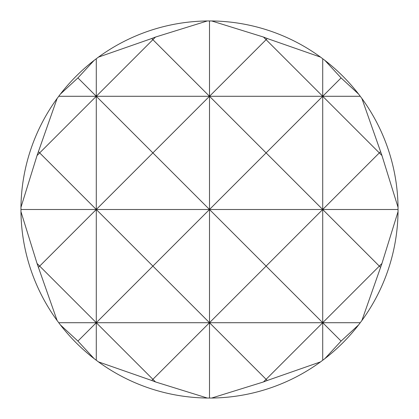 <?xml version="1.0" encoding="UTF-8"?>
<svg xmlns="http://www.w3.org/2000/svg" width="419" height="419" viewBox="0 0 419 419"><rect width="100%" height="100%" fill="white"/><g stroke="black" fill="none" stroke-linecap="round" stroke-linejoin="round"><path stroke-width="0.63" d="M324.893 358.617L341.087 341.087L322.714 322.714L266.107 379.321L209.5 322.714L152.893 379.321L155.522 381.95L207.321 398.04L211.679 398.04A188.55 188.55 0 0 0 320.535 361.885L324.893 358.617A188.55 188.55 0 0 0 358.617 324.893L361.885 320.535A188.55 188.55 0 0 0 398.04 211.679L398.04 207.321A188.55 188.55 0 0 0 361.885 98.465L358.617 94.107A188.55 188.55 0 0 0 324.893 60.383L320.535 57.115A188.55 188.55 0 0 0 211.679 20.96L209.5 20.95L209.5 96.286L266.107 39.679L322.714 96.286L341.087 77.913L324.893 60.383M398.04 207.321L381.95 155.522L361.885 98.465M341.087 341.087L358.617 324.893M358.617 94.107L341.087 77.913M209.5 20.95L207.321 20.96L155.522 37.05L152.893 39.679L151.73 38.517L98.465 57.115L94.107 60.383L77.913 77.913L60.383 94.107L57.115 98.465L37.05 155.522L20.96 207.321L20.96 211.679L37.05 263.478L57.115 320.535L60.383 324.893L77.913 341.087L94.107 358.617L98.465 361.885L151.73 380.483L152.893 379.321L96.286 322.714L96.286 360.277M57.115 98.465A188.55 188.55 0 0 0 20.96 207.321M60.383 324.893A188.55 188.55 0 0 0 94.107 358.617M94.107 60.383A188.55 188.55 0 0 0 60.383 94.107L58.723 96.286L96.286 96.286L152.893 39.679L209.5 96.286L209.5 209.5L266.107 152.893L209.5 96.286L152.893 152.893L209.5 209.5L152.893 266.107L96.286 209.5L39.679 266.107L37.05 263.478M38.517 267.27L39.679 266.107L96.286 322.714L152.893 266.107L209.5 322.714L266.107 266.107L322.714 322.714L209.5 322.714L209.5 398.05M96.286 58.723L96.286 96.286L39.679 152.893L38.517 151.73M77.913 77.913L96.286 96.286L96.286 209.5L20.95 209.5M37.05 155.522L39.679 152.893L96.286 209.5L96.286 322.714L77.913 341.087M380.483 151.73L379.321 152.893L381.95 155.522M322.714 58.723L322.714 96.286L96.286 96.286L152.893 152.893L96.286 209.5L209.5 209.5L209.5 322.714L58.723 322.714M361.885 320.535L381.95 263.478L379.321 266.107L322.714 209.5L322.714 360.277M320.535 57.115L267.27 38.517L266.107 39.679L263.478 37.05L211.679 20.96M211.679 398.04L263.478 381.95L266.107 379.321L267.27 380.483L320.535 361.885M155.522 37.05L151.73 38.517M207.321 20.96A188.55 188.55 0 0 0 98.465 57.115M151.73 380.483L155.522 381.95M98.465 361.885A188.55 188.55 0 0 0 207.321 398.04M381.95 263.478L398.04 211.679M20.96 211.679A188.55 188.55 0 0 0 57.115 320.535M263.478 381.95L267.27 380.483M267.27 38.517L263.478 37.05M360.277 322.714L322.714 322.714L379.321 266.107L380.483 267.27M360.277 96.286L322.714 96.286L266.107 152.893L322.714 209.5L266.107 266.107L209.5 209.5L322.714 209.5L379.321 152.893L322.714 96.286L322.714 209.5L398.05 209.5"/></g></svg>
